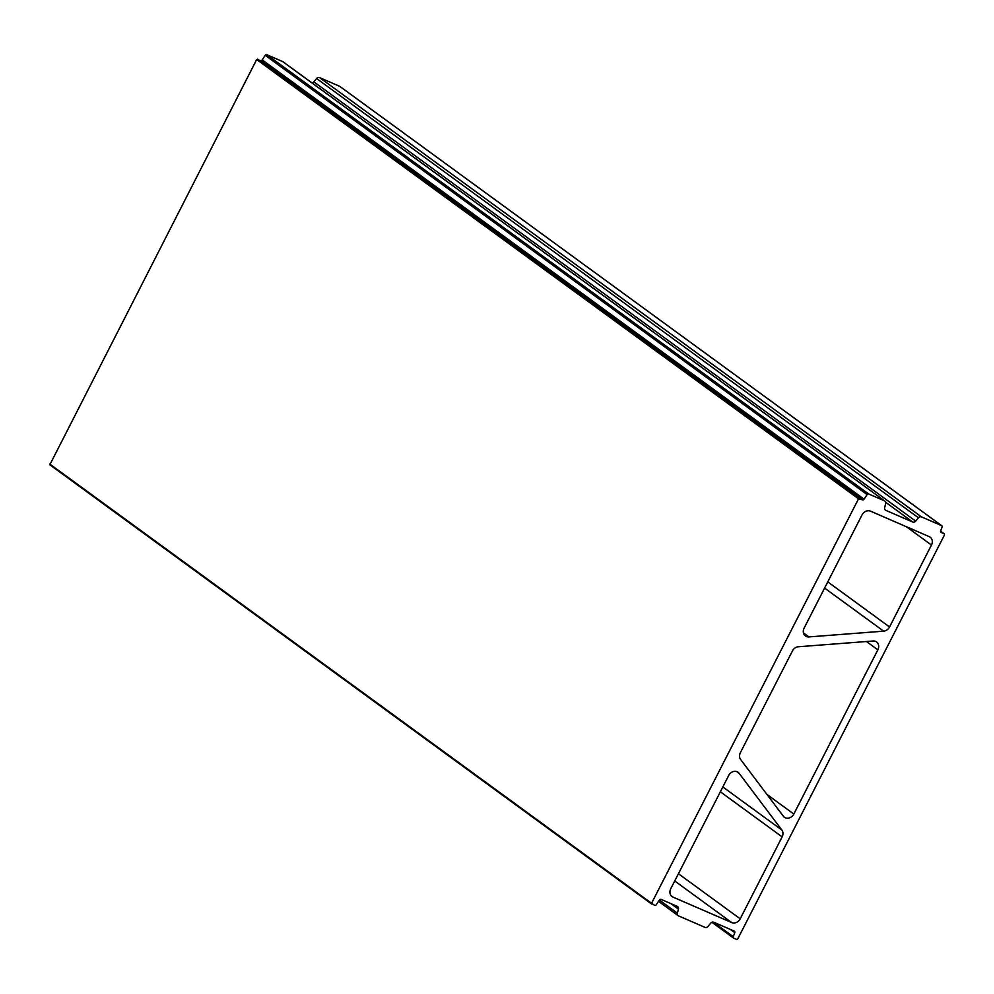 <?xml version="1.0" encoding="UTF-8"?>
<svg xmlns="http://www.w3.org/2000/svg" width="994" height="994" viewBox="0 0 994 994"><rect width="100%" height="100%" fill="white"/><g stroke="black" fill="none" stroke-linecap="round" stroke-linejoin="round"><path stroke-width="1.49" d="M793.821 814.036A6.883 5.778 -53.9 0 1 784.428 817.279A6.883 5.778 -53.9 0 1 783.396 816.26L740.629 759.528A6.883 5.778 -53.9 0 1 740.381 752.669L792.429 650.946A6.883 5.778 -53.9 0 1 798.344 646.759L873.08 641.006A6.883 5.778 -53.9 0 1 876.571 641.962A6.883 5.778 -53.9 0 1 877.851 649.827L793.821 814.036L766.933 794.405M862.034 514.929A6.883 5.778 -53.9 0 1 870.495 511.152L929.241 536.648A6.883 5.778 -53.9 0 1 930.185 537.182A6.883 5.778 -53.9 0 1 931.465 545.047L889.543 626.978A6.883 5.778 -53.9 0 1 883.641 631.165L808.892 636.918A6.883 5.778 -53.9 0 1 805.413 635.974A6.883 5.778 -53.9 0 1 804.121 628.096L862.034 514.929M731.746 922.594L672.988 897.097A6.883 5.778 -53.9 0 1 672.056 896.563A6.883 5.778 -53.9 0 1 670.776 888.686L728.677 775.519A6.883 5.778 -53.9 0 1 738.082 772.276A6.883 5.778 -53.9 0 1 739.101 773.295L781.868 830.027A6.883 5.778 -53.9 0 1 782.129 836.886L740.207 918.816A6.883 5.778 -53.9 0 1 731.746 922.594L674.715 880.97M736.256 939.28A1.379 1.156 126.1 0 0 737.946 938.535L944.3 535.281A1.379 1.156 126.1 0 0 943.853 533.604L941.156 532.436A1.379 1.156 -53.9 0 1 940.647 530.908L942.076 527.131A1.379 1.156 126.1 0 0 941.554 525.602L921.438 516.88A2.746 2.311 126.1 0 0 918.444 517.787L915.685 521.104A2.746 2.311 -53.9 0 1 912.703 522.012L885.803 510.344A2.746 2.311 -53.9 0 1 884.66 507.648L885.679 503.573A2.746 2.311 126.1 0 0 884.548 500.864L868.694 493.993A1.379 1.156 126.1 0 0 867.091 494.59L864.072 499.174A1.379 1.156 -53.9 0 1 862.581 499.82L858.53 498.814L651.555 903.285L654.648 905.36A1.379 1.156 126.1 0 0 656.251 904.764L659.432 899.955A1.379 1.156 -53.9 0 1 661.035 899.346L677.287 906.404A2.746 2.311 -53.9 0 1 678.417 909.1L677.399 913.175A2.746 2.311 126.1 0 0 678.542 915.884L705.007 927.365A2.746 2.311 126.1 0 0 708.001 926.458L710.76 923.14A2.746 2.311 -53.9 0 1 713.742 922.221L734.268 931.129A1.379 1.156 -53.9 0 1 734.79 932.645L733.261 936.696A1.379 1.156 126.1 0 0 733.771 938.212L736.256 939.28M340.047 86.577A1.379 1.156 126.1 0 0 339.699 86.329L319.583 77.594A2.746 2.311 126.1 0 0 316.589 78.514L313.831 81.831A2.746 2.311 -53.9 0 1 311.954 82.9M283.377 62.1A2.746 2.311 126.1 0 0 282.681 61.591L266.839 54.72A1.379 1.156 126.1 0 0 265.236 55.316L262.217 59.901A1.379 1.156 -53.9 0 1 260.714 60.535L862.519 499.796M260.664 60.522L256.676 59.541L49.824 464.782L651.604 903.993M906.317 526.696L931.465 545.047M827.766 581.888L889.543 626.978M672.988 897.097L671.261 895.83M739.101 773.295L736.803 771.605M940.56 531.206L943.853 533.604M339.699 86.329L941.554 525.602M319.583 77.594L921.438 516.88M316.589 78.514L918.444 517.787M313.831 81.831L915.685 521.104M885.704 502.318L912.703 522.012M885.107 509.835L885.803 510.344M282.681 61.591L884.548 500.864M266.839 54.72L868.694 493.993M265.236 55.316L867.091 494.59M262.217 59.901L864.072 499.174M862.581 499.82L260.714 60.535M866.47 641.515L877.851 649.827M824.598 588.075L883.641 631.165M808.892 636.918L803.45 632.929M722.837 786.95L781.868 830.027M740.207 918.816L678.43 873.726M782.129 836.886L720.352 791.796M257.521 59.155L859.375 498.441M256.676 59.541L858.53 498.814M49.7 463.999L651.555 903.285M670.962 903.658L678.417 909.1M659.382 900.03L677.399 913.175M730.416 929.452L734.79 932.645M713.245 922.084L733.261 936.696M711.928 922.258L733.435 937.951M944.039 533.703L940.572 531.169M941.74 525.714L339.886 86.441M884.921 501.088L283.066 61.802M651.679 904.068L49.824 464.782M678.156 915.66L658.513 901.322M733.584 938.1L711.903 922.27"/></g></svg>
